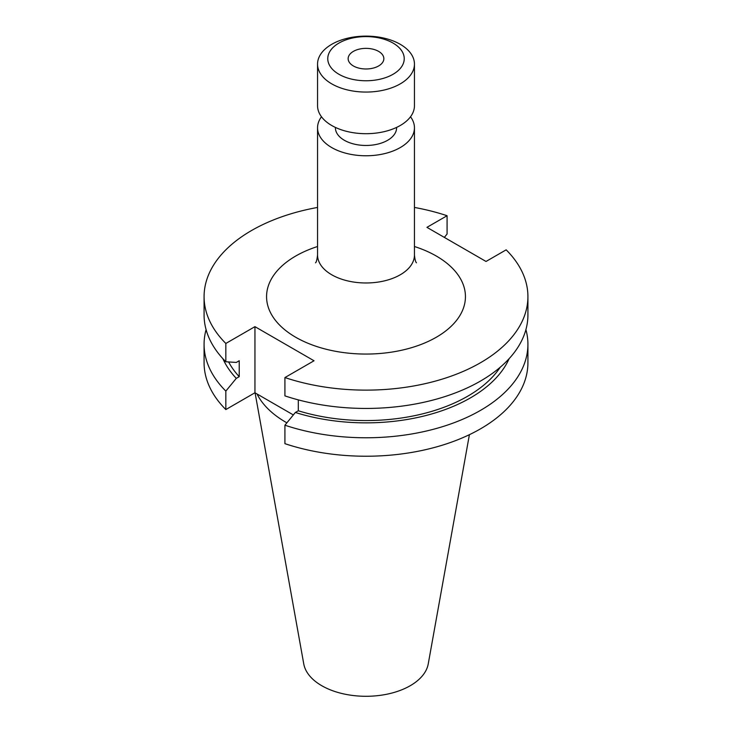 <?xml version="1.0" encoding="UTF-8"?>
<svg xmlns="http://www.w3.org/2000/svg" width="732" height="732" viewBox="0 0 732 732"><rect width="100%" height="100%" fill="white"/><g stroke="black" fill="none" stroke-linecap="round" stroke-linejoin="round"><path stroke-width="1.1" d="M353.382 65.962A17.852 10.303 180 0 1 348.148 58.679A17.852 10.303 180 0 1 359.165 49.154A17.852 10.303 180 0 1 378.618 51.386A17.852 10.303 180 0 1 383.852 58.679A17.852 10.303 180 0 1 372.835 68.195A17.852 10.303 180 0 1 353.382 65.962M393.038 43.069A38.238 22.079 180 0 1 393.038 74.289A38.238 22.079 180 0 1 338.962 74.289A38.238 22.079 180 0 1 338.962 43.069A38.238 22.079 180 0 1 393.038 43.069M400.258 44.313A48.449 27.972 180 0 1 414.449 64.087A48.449 27.972 180 0 1 384.538 89.935A48.449 27.972 180 0 1 331.742 83.869A48.449 27.972 180 0 1 317.551 64.087A48.449 27.972 180 0 1 347.462 38.247A48.449 27.972 180 0 1 400.258 44.313M414.449 64.087L414.449 105.728A48.449 27.972 180 0 1 384.538 131.568A48.449 27.972 180 0 1 331.742 125.511A48.449 27.972 180 0 1 317.551 105.728L317.551 64.087M396.598 127.414L396.598 127.798A30.598 17.669 180 0 1 377.712 144.122A30.598 17.669 180 0 1 344.36 140.288A30.598 17.669 180 0 1 335.402 127.798L335.402 127.414M410.515 116.763A48.449 27.972 180 0 1 414.449 127.798A48.449 27.972 180 0 1 384.538 153.638A48.449 27.972 180 0 1 331.742 147.58A48.449 27.972 180 0 1 317.551 127.798A48.449 27.972 180 0 1 321.485 116.763M255.084 392.837L303.753 663.878A62.586 36.133 0 0 0 321.741 685.701A62.586 36.133 0 0 0 386.935 694.211A62.586 36.133 0 0 0 428.247 663.878L469.404 434.68M257.024 393.962A113.341 65.441 0 0 0 285.855 422.245A113.341 65.441 0 0 0 286.88 422.822M206.085 329.629A161.918 93.486 0 0 0 204.082 344.287A161.918 93.486 0 0 0 225.84 391.098L225.84 409.563L254.946 392.764L293.349 414.934M204.082 344.287L204.082 362.752A161.918 93.486 0 0 0 225.84 409.563M225.84 391.098L236.29 378.362L239.227 376.669L239.227 360.748L236.29 362.441L225.84 361.773A161.918 93.486 0 0 1 204.082 314.961L204.082 296.643A161.918 93.486 0 0 0 225.84 343.454L225.84 361.773M222.903 358.707A147.699 85.269 0 0 0 236.29 378.362M228.622 361.956A143.719 82.972 0 0 0 239.227 376.669M444.333 237.397L447.078 234.039L447.078 215.73A161.918 93.486 0 0 0 414.449 207.449M317.551 207.449A161.918 93.486 0 0 0 204.082 296.643M298.299 399.882L298.299 410.78L295.362 412.473L284.922 425.21L284.922 443.665A161.918 93.486 0 0 0 446.895 443.729A161.918 93.486 0 0 0 527.918 362.752L527.918 344.287A161.918 93.486 0 0 0 525.915 329.629M284.922 425.21A161.918 93.486 0 0 0 446.895 425.265A161.918 93.486 0 0 0 527.918 344.287M295.362 412.473A147.699 85.269 0 0 0 509.097 358.707M298.299 410.78A143.719 82.972 0 0 0 500.221 367.244M225.84 343.454L254.946 326.655L314.019 360.766L284.922 377.566L284.922 395.875A161.918 93.486 0 0 0 446.895 395.939A161.918 93.486 0 0 0 527.918 314.961L527.918 296.643A161.918 93.486 0 0 0 506.16 249.841L486.021 261.461L426.939 227.35L447.078 215.73M284.922 377.566A161.918 93.486 0 0 0 446.895 377.62A161.918 93.486 0 0 0 527.918 296.643M254.946 326.655L254.946 392.764M315.538 262.797C316.325 262.33 317.002 259.732 317.551 255.011A48.449 27.972 0 0 0 331.742 274.784A48.449 27.972 0 0 0 384.538 280.85A48.449 27.972 0 0 0 414.449 255.011C414.879 259.338 415.547 261.937 416.462 262.797M414.449 246.51A99.442 57.416 180 0 1 436.318 256.044A99.442 57.416 180 0 1 436.318 337.242A99.442 57.416 180 0 1 295.682 337.242A99.442 57.416 180 0 1 317.551 246.51M414.449 127.798L414.449 255.011M317.551 127.798L317.551 255.011"/></g></svg>
